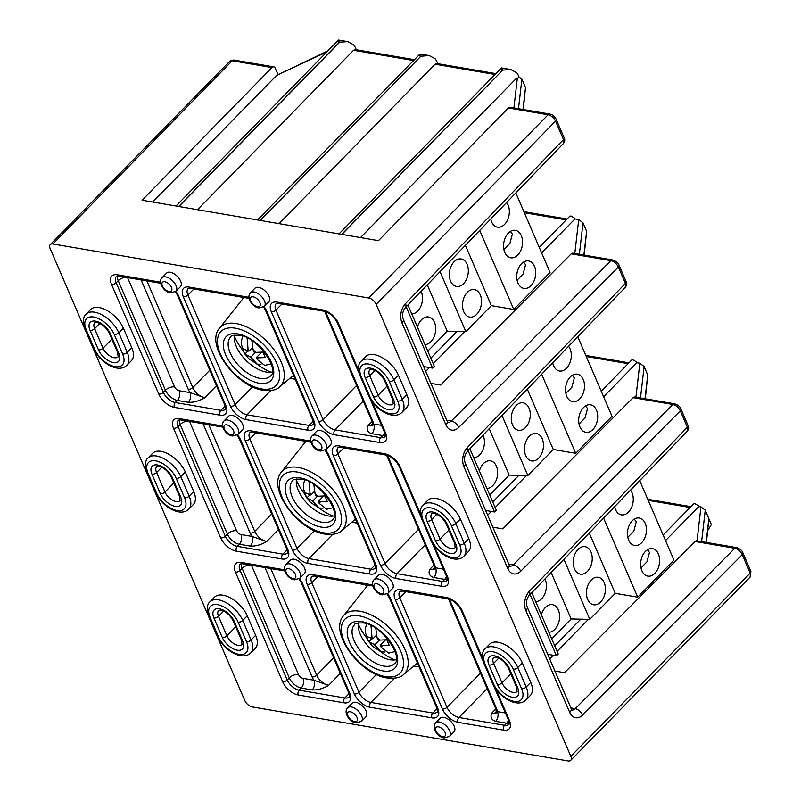 <?xml version="1.0" encoding="UTF-8"?>
<svg xmlns="http://www.w3.org/2000/svg" width="801" height="801" viewBox="0 0 801 801"><rect width="100%" height="100%" fill="white"/><g stroke="black" fill="none" stroke-linecap="round" stroke-linejoin="round"><path stroke-width="1.2" d="M394.963 659.934A41.792 22.268 44.4 0 1 380.685 651.684M366.858 638.137A41.792 22.268 44.4 0 1 358.297 624.049M185.301 472.009L180.766 476.645A22.638 12.065 44.4 0 0 156.545 456.009A22.638 12.065 44.4 0 0 148.035 457.982L152.58 453.346A22.638 12.065 44.4 0 1 161.081 451.374A22.638 12.065 44.4 0 1 185.301 472.009L193.702 491.514A22.638 12.065 44.4 0 1 193.331 504.51L188.786 509.156A22.638 12.065 44.4 0 0 189.166 496.149L193.702 491.514M392.41 588.675A9.692 5.166 -135.6 0 0 391.138 580.585A9.692 5.166 -135.6 0 0 382.197 574.267A9.692 5.166 -135.6 0 0 378.553 575.118L374.007 579.754A9.692 5.166 44.4 0 1 377.651 578.903A9.692 5.166 44.4 0 1 386.593 585.221A9.692 5.166 44.4 0 1 387.874 593.321L392.41 588.675M374.237 354.613A22.638 12.065 -135.6 0 0 365.727 356.585L361.191 361.221A22.638 12.065 44.4 0 1 369.692 359.248A22.638 12.065 44.4 0 1 393.922 379.884L398.457 375.248A22.638 12.065 -135.6 0 0 374.237 354.613M123.364 328.19L118.828 332.826A22.638 12.065 44.4 0 0 94.608 312.19A22.638 12.065 44.4 0 0 86.097 314.162L90.643 309.526A22.638 12.065 44.4 0 1 99.144 307.554A22.638 12.065 44.4 0 1 123.364 328.19L131.764 347.694A22.638 12.065 44.4 0 1 131.394 360.7L126.848 365.336A22.638 12.065 44.4 0 0 127.229 352.33L131.764 347.694M232.23 415.399A9.692 5.166 44.4 0 1 241.171 421.716A9.692 5.166 44.4 0 1 242.443 429.807L237.907 434.442A9.692 5.166 44.4 0 0 236.625 426.352A9.692 5.166 44.4 0 0 227.694 420.034A9.692 5.166 44.4 0 0 224.05 420.875L228.585 416.24A9.692 5.166 44.4 0 1 232.23 415.399M170.233 272.24A9.692 5.166 44.4 0 1 179.164 278.558A9.692 5.166 44.4 0 1 180.445 286.658L175.9 291.294A9.692 5.166 44.4 0 0 174.628 283.194A9.692 5.166 44.4 0 0 165.687 276.886A9.692 5.166 44.4 0 0 162.042 277.727L166.588 273.091A9.692 5.166 44.4 0 1 170.233 272.24M268.846 301.777A9.692 5.166 -135.6 0 0 267.574 293.687A9.692 5.166 -135.6 0 0 258.633 287.369A9.692 5.166 -135.6 0 0 254.988 288.21L250.453 292.846A9.692 5.166 44.4 0 1 254.097 292.005A9.692 5.166 44.4 0 1 263.038 298.322A9.692 5.166 44.4 0 1 264.31 306.413L268.846 301.777M330.473 444.865A9.692 5.166 -135.6 0 0 329.201 436.775A9.692 5.166 -135.6 0 0 320.26 430.457A9.692 5.166 -135.6 0 0 316.615 431.298L312.08 435.934A9.692 5.166 44.4 0 1 315.724 435.093A9.692 5.166 44.4 0 1 324.655 441.411A9.692 5.166 44.4 0 1 325.937 449.501L330.473 444.865M436.175 498.432A22.638 12.065 -135.6 0 0 427.664 500.395L423.128 505.03A22.638 12.065 44.4 0 1 431.629 503.068A22.638 12.065 44.4 0 1 455.849 523.704L460.395 519.058A22.638 12.065 -135.6 0 0 436.175 498.432M294.167 559.218A9.692 5.166 44.4 0 1 303.108 565.526A9.692 5.166 44.4 0 1 304.38 573.626L299.844 578.262A9.692 5.166 44.4 0 0 298.563 570.172A9.692 5.166 44.4 0 0 289.632 563.854A9.692 5.166 44.4 0 0 285.987 564.695L290.523 560.059A9.692 5.166 44.4 0 1 294.167 559.218M443.814 717.356A9.692 5.166 44.4 0 1 452.755 723.673A9.692 5.166 44.4 0 1 454.027 731.764L449.491 736.409A9.692 5.166 44.4 0 0 448.22 728.309A9.692 5.166 44.4 0 0 439.278 721.991A9.692 5.166 44.4 0 0 435.634 722.842L440.17 718.207A9.692 5.166 44.4 0 1 443.814 717.356M366.007 716.715A9.692 5.166 -135.6 0 0 364.725 708.615A9.692 5.166 -135.6 0 0 355.794 702.297A9.692 5.166 -135.6 0 0 352.15 703.148L347.604 707.784A9.692 5.166 44.4 0 1 351.249 706.943A9.692 5.166 44.4 0 1 360.19 713.25A9.692 5.166 44.4 0 1 361.461 721.351L366.007 716.715M223.028 595.193A22.638 12.065 -135.6 0 0 214.518 597.166L209.982 601.801A22.638 12.065 44.4 0 1 218.483 599.829A22.638 12.065 44.4 0 1 242.703 620.465L247.249 615.829A22.638 12.065 -135.6 0 0 223.028 595.193M513.191 669.195A19.154 10.213 -135.6 0 0 492.695 651.724A19.154 10.213 -135.6 0 0 485.176 664.399L493.566 683.904A19.154 10.213 -135.6 0 0 514.072 701.366A19.154 10.213 -135.6 0 0 521.591 688.7L513.191 669.195A3.474 1.792 -23.3 0 0 517.796 667.523A22.638 12.065 44.4 0 0 493.576 646.888A22.638 12.065 44.4 0 0 485.066 648.86L489.601 644.224A22.638 12.065 44.4 0 1 498.112 642.252A22.638 12.065 44.4 0 1 522.332 662.888L530.733 682.392A22.638 12.065 44.4 0 1 530.352 695.398L525.816 700.034A22.638 12.065 44.4 0 0 526.197 687.028L530.733 682.392M663.148 535.008L693.696 503.809L694.867 503.639L698.352 505.681A3.474 1.852 44.4 0 1 698.842 506.552L700.965 506.913L705.25 510.187L711.258 524.315A11.144 5.937 44.4 0 1 711.288 524.665L707.844 530.372M601.211 391.198L631.759 359.989L632.93 359.819L636.415 361.862A3.474 1.852 44.4 0 1 636.905 362.733L639.839 363.233L644.124 366.518L647.739 375.008L645.326 398.778M539.273 247.379L569.821 216.17L570.993 216L574.477 218.042A3.474 1.852 44.4 0 1 574.968 218.913L578.722 219.554L583.008 222.838L586.622 231.329L584.199 255.098M358.478 622.838A27.865 14.849 -135.6 0 0 367.188 645.145A27.865 14.849 -135.6 0 0 390.117 659.764A27.865 14.849 -135.6 0 0 396.165 659.724M356.175 49.732A11.144 5.937 -135.6 0 0 353.611 44.786L347.734 41.632L339.464 42.213L178.663 206.478L142.097 200.22L271.98 67.544L232.24 60.746L52.886 243.975L368.73 298.002L548.084 114.773L508.345 107.975L378.472 240.66L341.897 234.403L502.698 70.128L341.687 234.363L260.395 220.455L420.976 56.15L260.175 220.425L178.883 206.518L339.684 42.243M437.676 63.669A11.144 5.937 -135.6 0 0 435.123 58.733L429.236 55.569L421.196 56.19M519.188 77.617A11.144 5.937 -135.6 0 0 516.625 72.671L510.748 69.517L502.698 70.128M360.52 237.587L516.585 78.158L520.009 77.757L521.892 79.159L525.496 87.639L523.303 109.537M554.763 671.008L564.525 672.68L695.078 541.486A3.474 2.333 -80.3 0 1 696.82 540.805L736.55 547.604A3.474 2.333 99.7 0 0 734.807 548.274L695.078 541.486M389.316 381.556A19.154 10.213 -135.6 0 0 368.81 364.085A19.154 10.213 -135.6 0 0 361.291 376.76L369.692 396.265A19.154 10.213 -135.6 0 0 390.197 413.727A19.154 10.213 -135.6 0 0 397.717 401.061L389.316 381.556A3.474 1.792 156.7 0 0 393.922 379.884L402.312 399.389A22.638 12.065 44.4 0 1 401.942 412.395L406.477 407.749A22.638 12.065 -135.6 0 0 406.858 394.753L398.457 375.248M451.253 525.366A19.154 10.213 -135.6 0 0 430.748 507.904A19.154 10.213 -135.6 0 0 423.228 520.57L431.629 540.074A19.154 10.213 -135.6 0 0 452.134 557.546A19.154 10.213 -135.6 0 0 459.654 544.87L451.253 525.366A3.474 1.792 156.7 0 0 455.849 523.704L464.25 543.208A22.638 12.065 44.4 0 1 463.879 556.204L468.415 551.569A22.638 12.065 -135.6 0 0 468.795 538.572L460.395 519.058M52.886 243.975A6.969 3.715 -135.6 0 0 50.273 244.575A6.969 3.715 -135.6 0 0 50.153 248.58L244.816 700.575A6.969 3.715 -135.6 0 0 252.265 706.923L568.109 760.95A6.969 3.715 -135.6 0 0 570.723 760.339A6.969 3.715 -135.6 0 0 570.843 756.344L376.18 304.35A6.969 3.715 -135.6 0 0 368.73 298.002M247.249 615.829L255.649 635.333A22.638 12.065 -135.6 0 1 255.269 648.339L250.733 652.975A22.638 12.065 44.4 0 0 251.103 639.969L255.649 635.333M711.258 524.315L708.855 518.728L706.442 542.457M425.721 371.384L429.446 367.579M433.221 363.724L464.63 331.634M541.666 252.936L574.968 218.913M487.659 515.193L491.353 511.428M495.158 507.544L526.537 475.484M603.604 396.755L636.905 362.733M549.596 659.013L553.261 655.268M557.096 651.363L588.445 619.333M665.541 540.575L698.842 506.552M152.681 202.032L276.605 75.434L327.889 50.853M277.877 74.363L275.214 68.175A3.474 2.333 99.7 0 0 273.742 66.843A3.474 2.333 99.7 0 0 271.98 67.544M508.345 107.975A3.474 2.333 -80.3 0 1 510.117 107.284L549.846 114.072A3.474 2.333 99.7 0 0 548.084 114.773A6.969 3.715 -135.6 0 1 555.534 121.121L376.18 304.35M430.888 383.379L440.65 385.041L571.203 253.847A3.474 2.333 -80.3 0 1 572.945 253.176L612.685 259.975A3.474 2.333 99.7 0 0 610.933 260.645L571.203 253.847M508.705 564.064L513.281 564.845L672.87 404.465L633.14 397.666L502.587 528.86L492.825 527.188M633.14 397.666A3.474 2.333 -80.3 0 1 634.883 396.996L674.622 403.794A3.474 2.333 99.7 0 0 672.87 404.465C676.094 405.336 678.567 407.459 680.309 410.833L520.7 571.233A6.969 3.745 -135.1 0 0 513.281 564.845A6.969 4.666 -80.3 0 1 509.907 566.217M420.976 56.15C420.064 53.277 419.744 53.277 420.004 56.14M429.236 55.569L419.964 54.007L257.511 219.965M339.464 42.213C338.553 39.339 338.232 39.339 338.503 42.203M176 206.027L338.453 40.06L347.734 41.632M502.477 70.098C501.566 67.224 501.246 67.224 501.516 70.087M510.748 69.517L501.466 67.945L339.013 233.902M279.018 223.639L435.073 64.22L436.805 63.519L495.909 73.632M197.507 209.702L353.561 50.273L355.294 49.582L414.397 59.685M509.096 723.153A11.144 5.937 44.4 0 1 506.622 723.183L495.679 721.311C491.514 719.979 490.152 717.285 491.614 713.25C494.517 713.931 496.46 713.391 497.441 711.618L505.381 712.98M251.444 565.246L298.523 674.552A4.175 2.223 -135.6 0 0 302.988 678.357L313.932 680.229L328.6 685.366C322.863 688.67 317.386 690.192 312.17 689.921L301.226 688.049L299.163 690.162L344.81 697.971A11.144 5.937 -135.6 0 0 348.996 697C349.636 697.411 349.476 695.879 348.535 692.404L301.346 582.828A3.474 1.792 156.7 0 0 302.478 583.559L349.667 693.135A14.618 7.79 44.4 0 1 343.929 702.807L298.282 694.998A14.618 7.79 44.4 0 1 282.633 681.671L235.444 572.094A14.618 7.79 44.4 0 1 241.181 562.422L284.515 569.831M189.507 421.436L236.585 530.733A4.175 2.223 -135.6 0 0 241.051 534.547L251.995 536.42L266.663 541.546C260.926 544.86 255.449 546.372 250.232 546.112L239.289 544.239L237.226 546.342L282.873 554.152A11.144 5.937 -135.6 0 0 287.058 553.181C287.699 553.591 287.539 552.069 286.598 548.595A3.474 1.792 -23.3 0 0 287.729 549.316A14.618 7.79 44.4 0 1 281.992 558.988L236.345 551.178A14.618 7.79 44.4 0 1 220.696 537.851L173.507 428.275A14.618 7.79 44.4 0 1 179.254 418.603L222.578 426.012M433.741 577.501C429.576 576.159 428.215 573.476 429.676 569.431C432.58 570.122 434.522 569.581 435.514 567.809A6.969 4.666 -80.3 0 1 433.741 577.501L444.685 579.373L442.623 581.476A11.144 5.937 -135.6 0 0 446.818 580.505C447.449 580.925 447.298 579.393 446.347 575.919A3.474 1.792 -23.3 0 0 447.489 576.64A14.618 7.79 44.4 0 1 441.741 586.312L396.105 578.512A14.618 7.79 44.4 0 1 380.455 565.176L333.266 455.599A14.618 7.79 44.4 0 1 339.003 445.927L384.65 453.736A14.618 7.79 44.4 0 1 400.29 467.073L420.465 513.902M371.804 433.681C367.639 432.34 366.277 429.656 367.739 425.611C370.643 426.302 372.585 425.762 373.576 423.989A6.969 4.666 -80.3 0 1 371.804 433.681L382.748 435.554L380.685 437.666A11.144 5.937 -135.6 0 0 384.88 436.695C385.511 437.106 385.361 435.574 384.41 432.099A3.474 1.792 -23.3 0 0 385.551 432.83A14.618 7.79 44.4 0 1 379.804 442.502L334.167 434.693A14.618 7.79 44.4 0 1 318.518 421.366L271.329 311.789A14.618 7.79 44.4 0 1 277.066 302.117L322.713 309.927A14.618 7.79 44.4 0 1 338.352 323.254L358.528 370.082M127.569 277.617L174.648 386.923A4.175 2.223 -135.6 0 0 179.114 390.728L190.067 392.6L204.726 397.727C198.988 401.041 193.512 402.563 188.295 402.292L177.351 400.42L175.289 402.533L220.936 410.332A11.144 5.937 -135.6 0 0 225.121 409.371C225.762 409.782 225.602 408.25 224.66 404.775A3.474 1.792 -23.3 0 0 225.792 405.506A14.618 7.79 44.4 0 1 220.055 415.178L174.408 407.369A14.618 7.79 44.4 0 1 158.758 394.032L111.569 284.465A14.618 7.79 44.4 0 1 117.316 274.793L160.5 282.172M520.009 77.757L516.585 78.158M203.064 423.749L250.142 533.055A14.618 7.79 44.4 0 0 251.995 536.42A6.969 4.666 -80.3 0 1 250.232 546.112M141.126 279.939L188.205 389.236A14.618 7.79 44.4 0 0 190.067 392.6A6.969 4.666 -80.3 0 1 188.295 402.292M333.657 657.861L316.675 675.203A3.474 1.792 156.7 0 1 312.07 676.865A14.618 7.79 44.4 0 0 313.932 680.229A6.969 4.666 -80.3 0 1 312.17 689.921M495.679 721.311A6.969 4.666 99.7 0 0 497.441 711.618A14.618 7.79 44.4 0 0 496.48 708.414A3.474 1.792 156.7 0 1 495.338 707.683L448.52 598.978M531.804 592.63L558.237 654.027L556.475 655.819L530.052 594.452M547.574 654.297L556.475 655.819M544.97 578.963A13.927 9.342 -80.3 0 1 545.151 579.363A13.927 9.342 -80.3 0 1 544.8 593.871A13.927 9.342 -80.3 0 1 535.669 601.611M541.346 614.798A13.927 9.342 -80.3 0 1 552.45 604.685A13.927 9.342 -80.3 0 1 558.347 609.992A13.927 9.342 -80.3 0 1 557.987 624.5A13.927 9.342 -80.3 0 1 548.855 632.239M590.988 551.989A13.927 9.342 -80.3 0 1 590.297 567.218A13.927 9.342 -80.3 0 1 580.385 574.147A13.927 9.342 -80.3 0 1 574.487 568.84A13.927 9.342 -80.3 0 1 575.178 553.611A13.927 9.342 -80.3 0 1 585.09 546.683A13.927 9.342 -80.3 0 1 590.988 551.989M604.174 582.617A13.927 9.342 -80.3 0 1 603.483 597.846A13.927 9.342 -80.3 0 1 593.581 604.775A13.927 9.342 -80.3 0 1 587.684 599.468A13.927 9.342 -80.3 0 1 588.365 584.239A13.927 9.342 -80.3 0 1 598.277 577.311A13.927 9.342 -80.3 0 1 604.174 582.617M630.497 490.142A13.927 9.342 -80.3 0 1 632.009 492.705A13.927 9.342 -80.3 0 1 631.328 507.934A13.927 9.342 -80.3 0 1 621.416 514.863A13.927 9.342 -80.3 0 1 615.518 509.556A13.927 9.342 -80.3 0 1 614.617 506.632L620.585 500.545M627.814 537.271L633.781 531.163L636.284 521.811L634.312 519.128M645.205 523.333A13.927 9.342 -80.3 0 1 644.515 538.562A13.927 9.342 -80.3 0 1 634.602 545.491A13.927 9.342 -80.3 0 1 628.705 540.184A13.927 9.342 -80.3 0 1 629.396 524.955A13.927 9.342 -80.3 0 1 639.308 518.027A13.927 9.342 -80.3 0 1 645.205 523.333M641 567.889L646.968 561.791L649.481 552.44L647.498 549.746M658.392 553.962A13.927 9.342 -80.3 0 1 657.701 569.191A13.927 9.342 -80.3 0 1 647.799 576.119A13.927 9.342 -80.3 0 1 641.901 570.813A13.927 9.342 -80.3 0 1 642.582 555.584A13.927 9.342 -80.3 0 1 652.495 548.655A13.927 9.342 -80.3 0 1 658.392 553.962M563.914 559.288L589.786 619.363L571.163 618.953L551.699 638.838M571.163 618.953L551.168 572.525M589.256 532.975L615.258 593.341L589.786 619.363M639.709 480.59L673.951 560.109L637.676 597.176L603.604 518.077M615.258 593.341L637.676 597.176M421.086 291.304A13.927 9.342 -80.3 0 1 421.246 291.664A13.927 9.342 -80.3 0 1 420.895 306.162A13.927 9.342 -80.3 0 1 411.764 313.912M417.441 327.098A13.927 9.342 -80.3 0 1 428.545 316.986A13.927 9.342 -80.3 0 1 434.442 322.292A13.927 9.342 -80.3 0 1 434.082 336.79A13.927 9.342 -80.3 0 1 424.951 344.54M467.083 264.29A13.927 9.342 -80.3 0 1 466.392 279.519A13.927 9.342 -80.3 0 1 456.48 286.438A13.927 9.342 -80.3 0 1 450.583 281.131A13.927 9.342 -80.3 0 1 451.273 265.902A13.927 9.342 -80.3 0 1 461.186 258.983A13.927 9.342 -80.3 0 1 467.083 264.29M480.27 294.918A13.927 9.342 -80.3 0 1 479.589 310.147A13.927 9.342 -80.3 0 1 469.676 317.066A13.927 9.342 -80.3 0 1 463.779 311.759A13.927 9.342 -80.3 0 1 464.46 296.53A13.927 9.342 -80.3 0 1 474.372 289.602A13.927 9.342 -80.3 0 1 480.27 294.918M506.632 202.483A13.927 9.342 -80.3 0 1 508.104 205.006A13.927 9.342 -80.3 0 1 507.423 220.235A13.927 9.342 -80.3 0 1 497.511 227.164A13.927 9.342 -80.3 0 1 491.614 221.857A13.927 9.342 -80.3 0 1 490.723 218.993M503.909 249.562L509.877 243.464L512.38 234.102L510.407 231.419M521.301 235.634A13.927 9.342 -80.3 0 1 520.61 250.863A13.927 9.342 -80.3 0 1 510.698 257.792A13.927 9.342 -80.3 0 1 504.8 252.475A13.927 9.342 -80.3 0 1 505.491 237.246A13.927 9.342 -80.3 0 1 515.403 230.328A13.927 9.342 -80.3 0 1 521.301 235.634M517.096 280.19L523.063 274.092L525.576 264.73L523.594 262.047M534.487 266.262A13.927 9.342 -80.3 0 1 533.796 281.491A13.927 9.342 -80.3 0 1 523.894 288.41A13.927 9.342 -80.3 0 1 517.997 283.103A13.927 9.342 -80.3 0 1 518.678 267.874A13.927 9.342 -80.3 0 1 528.59 260.946A13.927 9.342 -80.3 0 1 534.487 266.262M440.029 271.639L465.882 331.664L447.258 331.254L427.794 351.128M447.258 331.254L427.283 284.876M465.371 245.326L491.353 305.642L465.882 331.664M515.824 192.941L550.047 272.41L513.771 309.476L479.719 230.428M407.919 304.981L434.332 366.317L432.57 368.12L406.167 306.803M423.669 366.598L432.57 368.12M491.353 305.642L513.771 309.476M318.327 501.386L319.199 503.388A6.969 3.715 -135.6 0 0 320.2 501.706L318.327 501.386L323.404 496.209M309.026 481.701L310.017 493.036L310.878 495.038L304.49 492.445L306.853 497.922L309.847 494.858M315.103 493.907L315.974 495.909L317.837 496.23A6.969 3.715 -135.6 0 0 315.103 493.907L313.822 484.435M320.2 501.706L327.229 501.406L324.876 495.929L317.837 496.23M333.086 507.724L326.708 509.256L319.199 503.388M317.496 496.169L313.241 500.515L314.102 502.517L319.138 507.984L322.923 508.194M306.853 497.922L311.369 500.194A6.969 3.715 -135.6 0 0 314.102 502.517M313.241 500.515L311.369 500.194M310.878 495.038L314.292 491.544M380.285 645.236L381.146 647.248A6.969 3.715 -135.6 0 0 382.147 645.556L380.285 645.236L385.351 640.059M370.983 625.551L371.964 636.885L372.825 638.888L366.447 636.294L368.81 641.781L371.804 638.717M377.061 637.756L377.922 639.759L379.784 640.079A6.969 3.715 -135.6 0 0 377.061 637.756L375.769 628.284M382.147 645.556L389.186 645.266L386.823 639.779L379.784 640.079M395.033 651.573L388.655 653.105L381.146 647.248M379.444 640.019L375.188 644.364L376.049 646.377L381.086 651.834L384.88 652.044M368.81 641.781L373.326 644.044A6.969 3.715 -135.6 0 0 376.049 646.377M375.188 644.364L373.326 644.044M372.825 638.888L376.25 635.403M333.006 516.084A41.792 22.268 44.4 0 1 318.738 507.834M304.901 494.287A41.792 22.268 44.4 0 1 296.34 480.2M296.53 478.988A27.865 14.849 -135.6 0 0 305.241 501.296A27.865 14.849 -135.6 0 0 328.17 515.914A27.865 14.849 -135.6 0 0 334.217 515.874M271.058 372.235A41.792 22.268 44.4 0 1 256.781 363.974M242.953 350.438A41.792 22.268 44.4 0 1 234.393 336.34M234.573 335.138A27.865 14.849 -135.6 0 0 243.284 357.446A27.865 14.849 -135.6 0 0 266.212 372.065A27.865 14.849 -135.6 0 0 272.26 372.024M483.023 435.123A13.927 9.342 -80.3 0 1 483.203 435.514A13.927 9.342 -80.3 0 1 482.843 450.022A13.927 9.342 -80.3 0 1 473.711 457.761M479.399 470.948A13.927 9.342 -80.3 0 1 490.492 460.835A13.927 9.342 -80.3 0 1 496.39 466.142A13.927 9.342 -80.3 0 1 496.039 480.64A13.927 9.342 -80.3 0 1 486.908 488.39M529.03 408.14A13.927 9.342 -80.3 0 1 528.35 423.369A13.927 9.342 -80.3 0 1 518.437 430.297A13.927 9.342 -80.3 0 1 512.54 424.991A13.927 9.342 -80.3 0 1 513.221 409.762A13.927 9.342 -80.3 0 1 523.133 402.833A13.927 9.342 -80.3 0 1 529.03 408.14M542.217 438.768A13.927 9.342 -80.3 0 1 541.536 453.997A13.927 9.342 -80.3 0 1 531.624 460.915A13.927 9.342 -80.3 0 1 525.726 455.609A13.927 9.342 -80.3 0 1 526.417 440.38A13.927 9.342 -80.3 0 1 536.32 433.461A13.927 9.342 -80.3 0 1 542.217 438.768M568.56 346.312A13.927 9.342 -80.3 0 1 570.062 348.856A13.927 9.342 -80.3 0 1 569.371 364.085A13.927 9.342 -80.3 0 1 559.468 371.013A13.927 9.342 -80.3 0 1 553.571 365.707A13.927 9.342 -80.3 0 1 552.67 362.803M565.856 393.411L571.824 387.314L574.337 377.962L572.355 375.269M583.248 379.484A13.927 9.342 -80.3 0 1 582.567 394.713A13.927 9.342 -80.3 0 1 572.655 401.641A13.927 9.342 -80.3 0 1 566.758 396.335A13.927 9.342 -80.3 0 1 567.438 381.106A13.927 9.342 -80.3 0 1 577.351 374.177A13.927 9.342 -80.3 0 1 583.248 379.484M579.043 424.039L585.02 417.942L587.523 408.58L585.551 405.897M596.435 410.112A13.927 9.342 -80.3 0 1 595.754 425.341A13.927 9.342 -80.3 0 1 585.841 432.27A13.927 9.342 -80.3 0 1 579.944 426.953A13.927 9.342 -80.3 0 1 580.635 411.724A13.927 9.342 -80.3 0 1 590.537 404.805A13.927 9.342 -80.3 0 1 596.435 410.112M501.967 415.449L527.839 475.514L509.206 475.103L489.741 494.978M509.206 475.103L489.221 428.695M527.308 389.136L553.301 449.491L527.839 475.514M577.761 336.75L612.004 416.26L575.719 453.326L541.656 374.237M469.857 448.8L496.29 510.167L494.527 511.969L468.104 450.623M485.616 510.447L494.527 511.969M553.301 449.491L575.719 453.326M256.38 357.536L257.241 359.539A6.969 3.715 -135.6 0 0 258.242 357.857L256.38 357.536L261.446 352.36M247.078 337.842L248.06 349.186L248.921 351.188L242.543 348.595L244.906 354.072L247.899 351.008M253.156 350.057L254.017 352.06L255.879 352.38A6.969 3.715 -135.6 0 0 253.156 350.057L251.864 340.585M258.242 357.857L265.281 357.556L262.918 352.08L255.879 352.38M271.128 363.874L264.751 365.406L257.241 359.539M255.539 352.32L251.284 356.665L252.145 358.668L257.181 364.135L260.976 364.345M244.906 354.072L249.421 356.345A6.969 3.715 -135.6 0 0 252.145 358.668M251.284 356.665L249.421 356.345M248.921 351.188L252.345 347.694M383.929 666.092A27.865 14.849 -135.6 0 0 394.402 663.659C403.994 658.682 382.087 624.369 363.294 622.948C357.376 622.838 354.473 623.418 354.583 624.68A27.865 14.849 -135.6 0 0 358.247 647.939A27.865 14.849 -135.6 0 0 383.929 666.092M361.822 621.626A31.339 16.701 44.4 0 1 395.354 650.202A31.339 16.701 44.4 0 1 383.048 670.928A31.339 16.701 44.4 0 1 349.516 642.352A31.339 16.701 44.4 0 1 361.822 621.626M385.511 676.645A38.608 20.576 -135.6 0 0 400.67 651.103A38.608 20.576 -135.6 0 0 359.359 615.909A38.608 20.576 -135.6 0 0 344.2 641.451A38.608 20.576 -135.6 0 0 385.511 676.645M403.464 674.622C400.72 677.656 395.223 678.767 386.983 677.966C360.38 674.402 328.67 632.63 343.429 615.859A42.073 22.418 44.4 0 1 360.06 611.263A42.073 22.418 44.4 0 1 399.479 639.588A42.073 22.418 44.4 0 1 403.464 674.622L417.421 663.038M354.583 721.561A6.218 3.314 -135.6 0 0 357.026 717.446A6.218 3.314 -135.6 0 0 350.367 711.779A6.218 3.314 -135.6 0 0 347.934 715.894A6.218 3.314 -135.6 0 0 354.583 721.561M442.613 736.62A6.218 3.314 -135.6 0 0 445.056 732.504A6.218 3.314 -135.6 0 0 438.397 726.837A6.218 3.314 -135.6 0 0 435.954 730.943A6.218 3.314 -135.6 0 0 442.613 736.62M292.966 578.472A6.218 3.314 -135.6 0 0 295.399 574.357A6.218 3.314 -135.6 0 0 288.75 568.69A6.218 3.314 -135.6 0 0 286.307 572.805A6.218 3.314 -135.6 0 0 292.966 578.472M380.986 593.531A6.218 3.314 -135.6 0 0 383.429 589.416A6.218 3.314 -135.6 0 0 376.78 583.749A6.218 3.314 -135.6 0 0 374.337 587.854A6.218 3.314 -135.6 0 0 380.986 593.531M319.048 449.711A6.218 3.314 -135.6 0 0 321.491 445.596A6.218 3.314 -135.6 0 0 314.843 439.929A6.218 3.314 -135.6 0 0 312.4 444.044A6.218 3.314 -135.6 0 0 319.048 449.711M231.028 434.653A6.218 3.314 -135.6 0 0 233.461 430.537A6.218 3.314 -135.6 0 0 226.813 424.87A6.218 3.314 -135.6 0 0 224.37 428.986A6.218 3.314 -135.6 0 0 231.028 434.653M257.431 306.623A6.218 3.314 -135.6 0 0 259.874 302.508A6.218 3.314 -135.6 0 0 253.216 296.841A6.218 3.314 -135.6 0 0 250.773 300.956A6.218 3.314 -135.6 0 0 257.431 306.623M169.021 291.504A6.218 3.314 -135.6 0 0 171.464 287.389A6.218 3.314 -135.6 0 0 164.806 281.722A6.218 3.314 -135.6 0 0 162.373 285.837A6.218 3.314 -135.6 0 0 169.021 291.504M485.176 664.399A3.474 1.792 156.7 0 1 484.034 663.669L492.435 683.173A3.474 1.792 -23.3 0 0 493.566 683.904M517.766 688.039A3.474 1.792 156.7 0 1 516.625 687.318L508.224 667.814C505.141 662.087 501.046 658.542 495.939 657.17L493.776 657.391A10.443 5.567 -135.6 0 0 493.606 663.388A3.474 1.792 156.7 0 1 489 665.05A13.917 7.419 44.4 0 1 494.467 655.849A13.917 7.419 44.4 0 1 509.366 668.535L517.766 688.039A13.917 7.419 44.4 0 1 512.3 697.25A13.917 7.419 44.4 0 1 497.401 684.555L489 665.05M217.602 604.675A19.154 10.213 -135.6 0 0 210.082 617.341L218.483 636.845A19.154 10.213 -135.6 0 0 238.988 654.317A19.154 10.213 -135.6 0 0 246.508 641.641L238.107 622.137A19.154 10.213 -135.6 0 0 217.602 604.675M209.982 601.801C205.236 605.025 208.32 616.87 208.951 616.62A3.474 1.792 -23.3 0 0 210.082 617.341M234.272 621.486A3.474 1.792 156.7 0 1 233.141 620.755C230.047 615.038 225.952 611.493 220.856 610.112L218.693 610.332A10.443 5.567 -135.6 0 0 218.513 616.329A3.474 1.792 156.7 0 1 213.917 618.002A13.917 7.419 44.4 0 1 219.384 608.79A13.917 7.419 44.4 0 1 234.272 621.486L242.673 640.99A13.917 7.419 44.4 0 1 237.206 650.192A13.917 7.419 44.4 0 1 222.318 637.506L213.917 618.002M155.664 460.845A19.154 10.213 -135.6 0 0 148.145 473.521L156.545 493.026A19.154 10.213 -135.6 0 0 177.041 510.487A19.154 10.213 -135.6 0 0 184.57 497.821L176.17 478.317A19.154 10.213 -135.6 0 0 155.664 460.845M148.035 457.982C143.289 461.196 146.373 473.051 147.004 472.79A3.474 1.792 -23.3 0 0 148.145 473.521M172.335 477.656A3.474 1.792 156.7 0 1 171.204 476.925C168.11 471.208 164.015 467.664 158.908 466.292L156.746 466.512A10.443 5.567 -135.6 0 0 156.575 472.51L164.976 492.014A10.443 5.567 -135.6 0 0 176.15 501.536A10.443 5.567 -135.6 0 0 180.075 500.625L179.604 496.43A3.474 1.792 -23.3 0 0 180.736 497.161A13.917 7.419 44.4 0 1 175.269 506.372A13.917 7.419 44.4 0 1 160.37 493.676L151.97 474.172A13.917 7.419 44.4 0 1 157.437 464.97A13.917 7.419 44.4 0 1 172.335 477.656L180.736 497.161M151.97 474.172A3.474 1.792 -23.3 0 0 156.575 472.51L161.732 467.243M455.819 544.219A3.474 1.792 156.7 0 1 454.688 543.489L446.287 523.984C443.193 518.267 439.098 514.723 434.002 513.351L431.839 513.561A10.443 5.567 -135.6 0 0 431.659 519.559A3.474 1.792 156.7 0 1 427.063 521.231A13.917 7.419 44.4 0 1 432.53 512.019A13.917 7.419 44.4 0 1 447.419 524.715L455.819 544.219A13.917 7.419 44.4 0 1 450.352 553.421A13.917 7.419 44.4 0 1 435.464 540.735L427.063 521.231M117.667 352.62L109.266 333.116C106.173 327.399 102.077 323.844 96.971 322.473L94.818 322.693A10.443 5.567 -135.6 0 0 94.638 328.69L103.039 348.195A10.443 5.567 -135.6 0 0 114.213 357.717A10.443 5.567 -135.6 0 0 118.137 356.805L117.667 352.62A3.474 1.792 -23.3 0 0 118.798 353.341A13.917 7.419 44.4 0 1 113.331 362.553A13.917 7.419 44.4 0 1 98.433 349.867L90.042 330.362A13.917 7.419 44.4 0 1 95.499 321.151A13.917 7.419 44.4 0 1 110.398 333.837L118.798 353.341M90.042 330.362A3.474 1.792 -23.3 0 0 94.638 328.69L99.795 323.424M86.208 329.702L94.608 349.206A19.154 10.213 -135.6 0 0 115.104 366.678A19.154 10.213 -135.6 0 0 122.633 354.002L114.233 334.498A19.154 10.213 -135.6 0 0 93.727 317.036A19.154 10.213 -135.6 0 0 86.208 329.702A3.474 1.792 156.7 0 1 85.076 328.981L93.467 348.485C99.124 361.772 117.927 374.067 126.848 365.336M392.75 399.669L384.35 380.165C381.256 374.447 377.161 370.903 372.065 369.531L369.902 369.752A10.443 5.567 -135.6 0 0 369.722 375.749L378.122 395.253A10.443 5.567 -135.6 0 0 389.296 404.775A10.443 5.567 -135.6 0 0 393.221 403.864L392.75 399.669A3.474 1.792 -23.3 0 0 393.882 400.4A13.917 7.419 44.4 0 1 388.425 409.611A13.917 7.419 44.4 0 1 373.526 396.916L365.126 377.411A13.917 7.419 44.4 0 1 370.593 368.21A13.917 7.419 44.4 0 1 385.481 380.896L393.882 400.4M365.126 377.411A3.474 1.792 -23.3 0 0 369.722 375.749L374.878 370.483M361.291 376.76A3.474 1.792 156.7 0 1 360.16 376.029L368.56 395.534C374.207 408.83 393.021 421.126 401.942 412.395M423.128 505.03C418.382 508.255 421.466 520.109 422.097 519.849A3.474 1.792 -23.3 0 0 423.228 520.57M223.669 611.063L218.513 616.329L226.913 635.834A10.443 5.567 -135.6 0 0 238.087 645.356A10.443 5.567 -135.6 0 0 242.012 644.445L241.542 640.259L233.141 620.755M498.753 658.122L493.606 663.388L502.007 682.893A10.443 5.567 -135.6 0 0 513.181 692.414A10.443 5.567 -135.6 0 0 517.106 691.503L516.625 687.318M436.815 514.292L431.659 519.559L440.059 539.063A10.443 5.567 -135.6 0 0 451.233 548.585A10.443 5.567 -135.6 0 0 455.158 547.674L454.688 543.489M570.642 707.874L575.218 708.665L734.807 548.274C738.031 549.156 740.504 551.278 742.247 554.652L582.637 715.043A6.969 3.745 -135.1 0 0 575.218 708.665A6.969 4.666 -80.3 0 1 571.844 710.026L527.188 606.978C525.756 602.813 526.457 598.908 529.271 595.263A6.969 3.685 43.9 0 0 529.341 591.298A13.927 9.342 99.7 0 0 525.887 610.612A6.969 3.594 -23.3 0 0 527.188 606.978M386.963 386.222L378.122 395.253A3.474 1.792 -23.3 0 1 373.526 396.916M448.89 530.042L440.059 539.063A3.474 1.792 -23.3 0 1 435.464 540.735M510.838 673.871L502.007 682.893A3.474 1.792 -23.3 0 1 497.401 684.555M175.86 291.334A14.618 7.79 44.4 0 1 178.603 295.929L225.792 405.506M264.07 306.643A14.618 7.79 44.4 0 1 266.633 310.988L313.822 420.555A14.618 7.79 44.4 0 1 308.085 430.227L246.137 419.634A14.618 7.79 44.4 0 1 230.488 406.307L183.299 296.73A14.618 7.79 44.4 0 1 189.036 287.058L248.901 297.301M372.135 401.681L385.551 432.83M434.072 545.491L447.489 576.64M237.517 434.803A14.618 7.79 44.4 0 1 240.54 439.739L287.729 549.316M325.546 449.862A14.618 7.79 44.4 0 1 328.57 454.798L375.759 564.375A14.618 7.79 44.4 0 1 370.022 574.047L308.075 563.453A14.618 7.79 44.4 0 1 292.425 550.117L245.236 440.55A14.618 7.79 44.4 0 1 250.973 430.878L310.598 441.071M299.454 578.612A14.618 7.79 44.4 0 1 302.478 583.559M387.484 593.671A14.618 7.79 44.4 0 1 390.508 598.617L437.696 708.194A14.618 7.79 44.4 0 1 431.959 717.866L370.012 707.263A14.618 7.79 44.4 0 1 354.362 693.936L307.173 584.36A14.618 7.79 44.4 0 1 312.911 574.687L372.535 584.89M496.009 689.321L509.426 720.459A14.618 7.79 44.4 0 1 503.679 730.132L458.042 722.322A14.618 7.79 44.4 0 1 442.392 708.995L395.203 599.418A14.618 7.79 44.4 0 1 400.941 589.746L446.588 597.556A14.618 7.79 44.4 0 1 462.227 610.883L482.402 657.731M574.798 253.496L578.722 219.554M513.902 107.925L517.326 78.288M635.924 397.166L639.839 363.233M697.04 540.845L700.965 506.913M326.888 51.875L276.605 75.434M273.742 66.843L234.002 60.055A3.474 2.333 -80.3 0 0 232.24 60.746A6.969 3.715 -135.6 0 0 229.627 61.347L50.273 244.575M520.7 571.233A13.927 9.342 99.7 0 1 507.804 568.62L463.949 466.773A13.927 9.342 99.7 0 1 467.404 447.469L625.421 283.384L618.372 267.013L458.763 427.414A13.927 9.342 99.7 0 1 445.867 424.81L402.012 322.963A13.927 9.342 99.7 0 1 405.466 303.649L563.483 139.574L555.534 121.121A3.474 1.792 156.7 0 0 556.184 119.309C554.853 116.525 552.74 114.783 549.846 114.072M570.843 756.344L750.197 573.115L742.247 554.652A3.474 1.792 156.7 0 0 742.897 552.84C742.197 550.577 740.084 548.835 736.55 547.604A3.474 2.333 99.7 0 1 738.021 548.925M525.887 610.612L569.741 712.439A13.927 9.342 99.7 0 0 582.637 715.043M529.341 591.298L687.368 427.223L680.309 410.833A3.474 1.792 156.7 0 0 680.96 409.021C680.259 406.768 678.147 405.016 674.622 403.794A3.474 2.333 99.7 0 1 676.094 405.116M564.134 137.762C565.186 139.464 564.935 141.397 563.393 143.539L563.483 139.574A3.474 1.792 156.7 0 0 564.134 137.762L556.184 119.309M405.466 303.649A6.969 3.685 43.9 0 1 405.386 307.614L563.393 143.549M446.768 420.245L451.343 421.026L610.933 260.645C614.157 261.526 616.63 263.649 618.372 267.013A3.474 1.792 156.7 0 0 619.023 265.201C618.332 262.948 616.209 261.206 612.685 259.975A3.474 2.333 99.7 0 1 614.157 261.296M626.072 281.572C627.123 283.284 626.873 285.216 625.331 287.359L625.421 283.384A3.474 1.792 156.7 0 0 626.072 281.572L619.023 265.201M467.404 447.469A6.969 3.685 43.9 0 1 467.323 451.424L625.331 287.359M458.763 427.414A6.969 3.745 -135.1 0 0 451.343 421.026A6.969 4.666 -80.3 0 1 447.969 422.397M688.019 425.411C689.07 427.113 688.82 429.046 687.278 431.188L687.368 427.223A3.474 1.792 156.7 0 0 688.019 425.411L680.96 409.021M750.847 571.303L750.076 577.12A6.969 3.715 -135.6 0 0 750.197 573.115A3.474 1.792 156.7 0 0 750.847 571.303L742.897 552.84M235.744 626.813L226.913 635.834A3.474 1.792 156.7 0 1 222.318 637.506M173.807 482.983L164.976 492.014A3.474 1.792 156.7 0 1 160.37 493.676M111.87 339.173L103.039 348.195A3.474 1.792 -23.3 0 1 98.433 349.867M569.741 712.439A6.969 3.594 -23.3 0 0 571.053 708.815M507.804 568.62A6.969 3.594 -23.3 0 0 509.116 564.995L509.786 566.197M463.949 466.773A6.969 3.594 -23.3 0 0 465.251 463.148L509.116 564.995M445.867 424.81A6.969 3.594 -23.3 0 0 447.178 421.186L447.849 422.377M402.012 322.963A6.969 3.594 -23.3 0 0 403.314 319.329L447.178 421.186M566.197 219.874L524.335 212.716M495.068 74.483L435.073 64.22M413.566 60.536L353.561 50.273M628.134 363.684L586.272 356.525M690.072 507.504L648.209 500.345M521.892 79.159L518.477 108.706M522.983 109.477L525.506 87.659M583.008 222.838L579.373 254.277M583.879 255.048L586.622 231.329M644.124 366.518L640.5 397.957M645.005 398.728L647.739 375.008M706.122 542.397L708.855 518.728M705.25 510.187L701.616 541.626M480.46 673.13L446.988 707.323A11.144 5.937 -135.6 0 0 458.913 717.486L504.56 725.295A11.144 5.937 -135.6 0 0 508.755 724.324C509.386 724.735 509.236 723.203 508.285 719.729L493.436 685.255M487.148 688.65L458.913 717.486A3.474 2.333 99.7 0 0 458.042 722.322M405.777 591.649L399.799 597.746L446.988 707.323A3.474 1.792 156.7 0 1 442.392 708.995M400.941 589.746A3.474 2.333 99.7 0 0 402.412 591.068L399.989 591.348A11.144 5.937 -135.6 0 0 399.799 597.746A3.474 1.792 156.7 0 1 395.203 599.418M495.809 708.965L491.614 713.25A11.144 5.937 -135.6 0 0 495.809 712.279C495.599 711.278 497.121 713.501 495.338 707.683M508.455 720.129A6.969 4.666 99.7 0 1 506.622 723.183L504.56 725.295A3.474 2.333 99.7 0 0 503.679 730.132M349.006 693.686L344.81 697.971A3.474 2.333 99.7 0 0 343.929 702.807M340.335 673.371L328.6 685.366A11.144 5.937 -135.6 0 1 316.675 675.203L270.748 568.55M287.068 549.866L282.873 554.152A3.474 2.333 99.7 0 0 281.992 558.988M278.398 529.561L266.663 541.546A11.144 5.937 -135.6 0 1 254.738 531.383L271.719 514.042M208.811 424.73L254.738 531.383A3.474 1.792 -23.3 0 1 250.142 533.055M437.026 708.745L432.83 713.03A11.144 5.937 -135.6 0 0 437.026 712.059C437.656 712.469 437.506 710.938 436.565 707.463L389.366 597.886A3.474 1.792 156.7 0 0 390.508 598.617M419.093 666.903L413.847 666.011M394.563 678.247L370.893 702.427L432.83 713.03A3.474 2.333 99.7 0 0 431.959 717.866M376.33 674.532L358.968 692.274A11.144 5.937 -135.6 0 0 370.893 702.427A3.474 2.333 99.7 0 0 370.012 707.263M366.437 586.913L365.506 584.76M317.747 576.59L311.769 582.697L358.968 692.274A3.474 1.792 156.7 0 1 354.362 693.936M312.911 574.687A3.474 2.333 99.7 0 0 314.382 576.009L311.959 576.289A11.144 5.937 -135.6 0 0 311.769 582.697A3.474 1.792 156.7 0 1 307.173 584.36M314.413 530.693L297.031 548.455A11.144 5.937 -135.6 0 0 308.956 558.617L370.903 569.211A11.144 5.937 -135.6 0 0 375.088 568.239C375.729 568.65 375.569 567.118 374.628 563.644A3.474 1.792 -23.3 0 0 375.759 564.375M304.48 443.063L303.569 440.94M255.809 432.77L249.832 438.878L297.031 548.455A3.474 1.792 -23.3 0 1 292.425 550.117M250.973 430.878A3.474 2.333 99.7 0 0 252.445 432.2L250.022 432.48A11.144 5.937 -135.6 0 0 249.832 438.878A3.474 1.792 -23.3 0 1 245.236 440.55M375.088 564.925L370.903 569.211A3.474 2.333 99.7 0 0 370.022 574.047M357.156 523.093L351.859 522.182M332.665 534.387L308.956 558.617A3.474 2.333 99.7 0 0 308.075 563.453M421.316 517.786L399.158 466.342C395.894 460.285 391.549 456.52 386.122 455.068L340.475 447.258L338.052 447.529A11.144 5.937 -135.6 0 0 337.862 453.937L385.051 563.514A11.144 5.937 -135.6 0 0 396.986 573.676L442.623 581.476A3.474 2.333 -80.3 0 0 441.741 586.312M343.839 447.829L337.862 453.937A3.474 1.792 -23.3 0 1 333.266 455.599M433.872 565.146L429.676 569.431A11.144 5.937 -135.6 0 0 433.872 568.46C433.661 567.468 435.183 569.691 433.401 563.864A3.474 1.792 -23.3 0 0 434.542 564.595A14.618 7.79 44.4 0 1 435.514 567.809L443.444 569.161M425.211 544.84L396.986 573.676A3.474 2.333 -80.3 0 0 396.105 578.512M418.522 529.321L385.051 563.514A3.474 1.792 -23.3 0 1 380.455 565.176M371.934 421.326L367.739 425.611A11.144 5.937 -135.6 0 0 371.934 424.64C371.724 423.649 373.246 425.872 371.464 420.054A3.474 1.792 -23.3 0 0 372.605 420.775A14.618 7.79 44.4 0 1 373.576 423.989L381.506 425.351M363.274 401.021L335.048 429.857L380.685 437.666A3.474 2.333 99.7 0 0 379.804 442.502M356.585 385.501L323.113 419.694A11.144 5.937 -135.6 0 0 335.048 429.857A3.474 2.333 99.7 0 0 334.167 434.693M281.902 304.02L275.924 310.117L323.113 419.694A3.474 1.792 -23.3 0 1 318.518 421.366M277.066 302.117A3.474 2.333 99.7 0 0 278.538 303.439L276.115 303.719A11.144 5.937 -135.6 0 0 275.924 310.117A3.474 1.792 -23.3 0 1 271.329 311.789M225.131 406.047L220.936 410.332A3.474 2.333 99.7 0 0 220.055 415.178M216.46 385.742L204.726 397.727A11.144 5.937 -135.6 0 1 192.801 387.574L209.782 370.222M146.873 280.921L192.801 387.574A3.474 1.792 -23.3 0 1 188.205 389.236M313.161 421.106L308.966 425.391A11.144 5.937 -135.6 0 0 313.151 424.42C313.792 424.84 313.632 423.308 312.69 419.834A3.474 1.792 -23.3 0 0 313.822 420.555M295.219 379.274L289.872 378.362M270.778 390.528L247.018 414.798L308.966 425.391A3.474 2.333 99.7 0 0 308.085 430.227M252.495 386.853L235.094 404.635A11.144 5.937 -135.6 0 0 247.018 414.798A3.474 2.333 99.7 0 0 246.137 419.634M242.533 299.204L241.632 297.131M193.872 288.961L187.895 295.058L235.094 404.635A3.474 1.792 -23.3 0 1 230.488 406.307M189.036 287.058A3.474 2.333 99.7 0 0 190.508 288.38L188.085 288.66A11.144 5.937 -135.6 0 0 187.895 295.058A3.474 1.792 -23.3 0 1 183.299 296.73M449.461 599.238L496.48 708.414M302.988 678.357A6.969 4.666 -80.3 0 1 301.226 688.049A11.144 5.937 44.4 0 1 289.301 677.886L287.239 679.999A11.144 5.937 -135.6 0 0 299.163 690.162A3.474 2.333 99.7 0 0 298.282 694.998M298.523 674.552A6.969 3.594 -23.3 0 0 289.301 677.886L242.112 568.32L240.05 570.422L287.239 679.999A3.474 1.792 156.7 0 1 282.633 681.671M241.181 562.422A3.474 2.333 99.7 0 0 242.653 563.744L240.23 564.024A11.144 5.937 -135.6 0 0 240.05 570.422A3.474 1.792 156.7 0 1 235.444 572.094M249.501 564.915A6.969 3.594 -23.3 0 0 242.112 568.32A11.144 5.937 44.4 0 1 241.391 563.654M312.07 676.865L265.001 567.569M241.051 534.547A6.969 4.666 -80.3 0 1 239.289 544.239A11.144 5.937 44.4 0 1 227.364 534.077L225.301 536.179A11.144 5.937 -135.6 0 0 237.226 546.342A3.474 2.333 99.7 0 0 236.345 551.178M236.585 530.733A6.969 3.594 -23.3 0 0 227.364 534.077L180.175 424.5L178.112 426.613L225.301 536.179A3.474 1.792 -23.3 0 1 220.696 537.851M179.254 418.603A3.474 2.333 99.7 0 0 180.726 419.924L178.293 420.205A11.144 5.937 -135.6 0 0 178.112 426.613A3.474 1.792 -23.3 0 1 173.507 428.275M187.564 421.096A6.969 3.594 -23.3 0 0 180.175 424.5A11.144 5.937 44.4 0 1 179.454 419.844M447.158 579.343A11.144 5.937 44.4 0 1 444.685 579.373A6.969 4.666 -80.3 0 0 446.517 576.309M387.524 455.419L434.542 564.595M385.221 435.524A11.144 5.937 44.4 0 1 382.748 435.554A6.969 4.666 -80.3 0 0 384.58 432.5M325.586 311.609L372.605 420.775M179.114 390.728A6.969 4.666 -80.3 0 1 177.351 400.42A11.144 5.937 44.4 0 1 165.427 390.257L163.364 392.37A11.144 5.937 -135.6 0 0 175.289 402.533A3.474 2.333 99.7 0 0 174.408 407.369M174.648 386.923A6.969 3.594 -23.3 0 0 165.427 390.257L118.238 280.68L116.175 282.793L163.364 392.37A3.474 1.792 -23.3 0 1 158.758 394.032M117.316 274.793A3.474 2.333 99.7 0 0 118.788 276.115L116.355 276.395A11.144 5.937 -135.6 0 0 116.175 282.793A3.474 1.792 -23.3 0 1 111.569 284.465M125.627 277.286A6.969 3.594 -23.3 0 0 118.238 280.68A11.144 5.937 44.4 0 1 117.517 276.025M521.591 688.7A3.474 1.792 156.7 0 0 526.197 687.028L517.796 667.523L522.332 662.888M238.107 622.137A3.474 1.792 -23.3 0 0 242.703 620.465L251.103 639.969A3.474 1.792 -23.3 0 1 246.508 641.641M459.654 544.87A3.474 1.792 -23.3 0 0 464.25 543.208L468.795 538.572M114.233 334.498A3.474 1.792 156.7 0 0 118.828 332.826L127.229 352.33A3.474 1.792 156.7 0 1 122.633 354.002M397.717 401.061A3.474 1.792 156.7 0 0 402.312 399.389L406.858 394.753M176.17 478.317A3.474 1.792 156.7 0 0 180.766 476.645L189.166 496.149A3.474 1.792 -23.3 0 1 184.57 497.821M431.629 540.074A3.474 1.792 156.7 0 1 430.497 539.353C436.144 552.64 454.958 564.935 463.879 556.204M369.692 396.265A3.474 1.792 156.7 0 1 368.56 395.534M384.35 380.165A3.474 1.792 -23.3 0 0 385.481 380.896M94.608 349.206A3.474 1.792 156.7 0 1 93.467 348.485M109.266 333.116A3.474 1.792 -23.3 0 0 110.398 333.837M224.66 404.775L177.472 295.199A3.474 1.792 -23.3 0 0 178.603 295.929M312.69 419.834L265.491 310.257A3.474 1.792 -23.3 0 0 266.633 310.988M359.379 373.967L337.221 322.523A3.474 1.792 -23.3 0 0 338.352 323.254M322.713 309.927A3.474 2.333 99.7 0 0 324.185 311.249L278.538 303.439M446.287 523.984A3.474 1.792 -23.3 0 0 447.419 524.715M156.545 493.026A3.474 1.792 156.7 0 1 155.404 492.295C161.061 505.591 179.865 517.887 188.786 509.156M399.158 466.342A3.474 1.792 -23.3 0 0 400.29 467.073M386.122 455.068A3.474 2.333 -80.3 0 1 384.65 453.736M340.475 447.258A3.474 2.333 -80.3 0 1 339.003 445.927M286.598 548.595L239.409 439.018A3.474 1.792 -23.3 0 0 240.54 439.739M374.628 563.644L327.429 454.077A3.474 1.792 -23.3 0 0 328.57 454.798M242.673 640.99A3.474 1.792 156.7 0 1 241.542 640.259M349.667 693.135A3.474 1.792 156.7 0 1 348.535 692.404M437.696 708.194A3.474 1.792 156.7 0 1 436.565 707.463M446.588 597.556A3.474 2.333 99.7 0 0 448.059 598.878L402.412 591.068M462.227 610.883A3.474 1.792 156.7 0 1 461.096 610.162C457.832 604.104 453.486 600.339 448.059 598.878M509.426 720.459A3.474 1.792 156.7 0 1 508.285 719.729M208.951 616.62L217.351 636.124A3.474 1.792 -23.3 0 0 218.483 636.845M508.224 667.814A3.474 1.792 -23.3 0 0 509.366 668.535M310.017 493.036A6.969 3.715 -135.6 0 0 309.016 494.718M371.964 636.885A6.969 3.715 -135.6 0 0 370.963 638.567M323.564 532.795A38.608 20.576 -135.6 0 0 338.713 507.253A38.608 20.576 -135.6 0 0 297.401 472.059A38.608 20.576 -135.6 0 0 282.242 497.591A38.608 20.576 -135.6 0 0 323.564 532.795M341.516 530.773C338.763 533.796 333.266 534.918 325.036 534.117C298.433 530.552 266.723 488.77 281.481 471.999A42.073 22.418 44.4 0 1 298.112 467.414A42.073 22.418 44.4 0 1 337.531 495.739A42.073 22.418 44.4 0 1 341.516 530.773L355.474 519.188M321.982 522.242A27.865 14.849 -135.6 0 0 332.455 519.809C342.037 514.833 320.13 480.52 301.336 479.098C295.419 478.988 292.515 479.569 292.625 480.83A27.865 14.849 -135.6 0 0 296.29 504.089A27.865 14.849 -135.6 0 0 321.982 522.242M299.864 477.776A31.339 16.701 44.4 0 1 333.406 506.342A31.339 16.701 44.4 0 1 321.101 527.078A31.339 16.701 44.4 0 1 287.559 498.502A31.339 16.701 44.4 0 1 299.864 477.776M261.607 388.936A38.608 20.576 -135.6 0 0 276.766 363.404A38.608 20.576 -135.6 0 0 235.454 328.21A38.608 20.576 -135.6 0 0 220.295 353.742A38.608 20.576 -135.6 0 0 261.607 388.936M279.559 386.923C276.816 389.947 271.319 391.068 263.078 390.267C236.485 386.703 204.766 344.921 219.524 328.15A42.073 22.418 44.4 0 1 236.155 323.564A42.073 22.418 44.4 0 1 275.574 351.889A42.073 22.418 44.4 0 1 279.559 386.923L293.526 375.329M260.025 378.382A27.865 14.849 -135.6 0 0 270.498 375.959C280.09 370.983 258.182 336.67 239.389 335.249C233.471 335.138 230.568 335.709 230.678 336.981A27.865 14.849 -135.6 0 0 234.343 360.23A27.865 14.849 -135.6 0 0 260.025 378.382M237.917 333.927A31.339 16.701 44.4 0 1 271.449 362.493A31.339 16.701 44.4 0 1 259.144 383.228A31.339 16.701 44.4 0 1 225.612 354.653A31.339 16.701 44.4 0 1 237.917 333.927M248.06 349.186A6.969 3.715 -135.6 0 0 247.058 350.868M347.604 707.784C342.958 712.399 349.967 722.432 356.055 722.882L361.461 721.351M435.634 722.842C430.978 727.458 437.997 737.491 444.084 737.941L449.491 736.409M285.987 564.695C281.331 569.311 288.35 579.343 294.438 579.794L299.844 578.262M374.007 579.754C369.361 584.37 376.37 594.402 382.457 594.853L387.874 593.321M312.08 435.934C307.424 440.55 314.433 450.583 320.52 451.033L325.937 449.501M224.05 420.875C219.394 425.501 226.413 435.524 232.5 435.984L237.907 434.442M250.453 292.846C245.797 297.461 252.816 307.494 258.903 307.944L264.31 306.413M162.042 277.727C157.396 282.342 164.405 292.375 170.493 292.826L175.9 291.294M485.066 648.86C480.32 652.074 483.404 663.929 484.034 663.669M86.097 314.162C81.352 317.376 84.435 329.231 85.076 328.981M361.191 361.221C356.445 364.435 359.529 376.29 360.16 376.029M554.692 645.796L580.775 619.163M492.765 501.987L518.868 475.313M430.828 358.167L456.96 331.464M687.278 431.198L529.271 595.263M750.076 577.12L570.723 760.339M465.251 463.148C463.819 458.983 464.51 455.068 467.323 451.424M403.314 319.329C401.882 315.163 402.573 311.259 405.386 307.614M343.429 615.859L367.829 585.161M422.097 519.849L430.497 539.353M160.651 283.274L118.788 276.115M177.472 295.199L175.429 291.714M249.051 298.393L190.508 288.38M265.491 310.257L263.619 307.003M371.464 420.054L324.645 311.339M384.41 432.099L369.561 397.616M337.221 322.523C333.957 316.465 329.611 312.71 324.185 311.249M234.002 60.055L229.627 61.347M179.604 496.43L171.204 476.925M147.004 472.79L155.404 492.295M433.401 563.864L386.583 455.158M446.347 575.919L431.499 541.436M222.828 427.133L180.726 419.924M239.409 439.018L237.066 435.133M310.848 442.192L252.445 432.2M327.429 454.077L325.096 450.192M284.766 570.943L242.653 563.744M299.003 578.953L301.346 582.828M372.785 586.002L314.382 576.009M387.033 594.012L389.366 597.886M483.253 661.606L461.096 610.162M217.351 636.124C222.998 649.411 241.812 661.706 250.733 652.975M492.435 683.173C498.082 696.47 516.895 708.765 525.816 700.034M523.874 211.634L567.028 219.023M585.811 355.454L628.965 362.833M647.749 499.273L690.903 506.653M495.058 214.498L496.68 212.836M304.7 479.939L303.429 484.615L303.379 488.27L306.032 496.59L310.548 502.427L319.008 507.934M366.658 623.789L365.386 628.465L365.326 632.119L367.979 640.44L372.495 646.277L380.966 651.794M281.481 471.999L305.852 441.331M219.524 328.15L243.874 297.511M553.952 361.481L558.637 356.685M242.753 336.09L241.481 340.765L241.421 344.42L244.075 352.73L248.59 358.578L257.061 364.085"/></g></svg>
